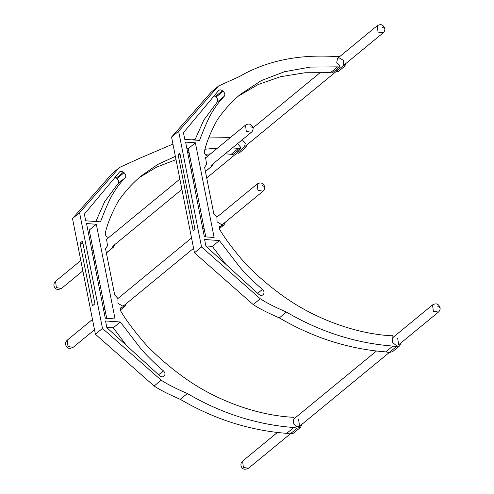 <?xml version="1.0" encoding="UTF-8"?>
<svg xmlns="http://www.w3.org/2000/svg" width="494" height="494" viewBox="0 0 494 494"><rect width="100%" height="100%" fill="white"/><g stroke="black" fill="none" stroke-linecap="round" stroke-linejoin="round"><path stroke-width="0.74" d="M178.124 154.647L179.89 153.196L194.982 229.395L193.21 230.852L178.124 154.647L180.211 154.795M207.863 156.042L207.69 156.024C205.485 155.462 204.368 154.054 204.349 151.806C206.251 142.76 210.617 132.034 217.434 119.628C224.301 109.804 231.952 101.387 240.387 94.379L261.116 80.683L284.402 71.729L310.325 67.085L337.556 66.863L330.48 72.686L332.221 72.982L339.298 67.159L339.631 65.721L336.747 62.472L337.495 58.397L339.038 57.779L343.645 60.466L343.633 65.338L344.898 66.091L337.822 71.908L336.556 71.161L337.359 68.759M213.649 163.304L212.352 165.842L205.411 171.387M206.492 157.172L205.621 157.654L206.56 164.311L204.602 167.318L213.766 213.587L216.983 216.959L217.033 221.862L221.627 224.634L223.868 223.405M211.982 164.675L251.415 132.256C252.767 131.058 253.305 129.564 253.021 127.767L250.822 126.73M211.339 165.218L211.556 166.33M218.212 86.37L178.637 131.256L171.554 137.073L211.136 92.193L218.712 85.944L239.744 76.379C266.587 60.811 298.506 54.204 335.512 56.551L339.804 56.501M345.701 63.67L344.898 66.091M337.556 66.863L339.298 67.159M211.136 92.193L218.712 85.944M217.169 102.128L224.245 96.305C225.301 94.694 224.931 93.02 223.134 91.285L216.051 97.102C217.848 98.837 218.225 100.51 217.169 102.128L203.738 120.178L194.889 140.061M216.051 97.102L215.365 96.558L222.442 90.735L223.134 91.285M222.442 90.735C220.874 89.655 219.558 89.624 218.49 90.649L218.768 90.377M214.13 95.879L215.365 96.558M224.245 96.305C218.681 101.992 213.76 108.834 209.487 116.85C206.251 123.525 202.941 131.373 199.557 140.389L184.762 139.351L183.441 132.67L218.49 90.649M186.874 148.521L188.3 148.62L195.377 142.803L214.124 237.478L204.349 236.793L185.602 142.118L195.377 142.803M330.48 72.686L304.94 72.76L280.469 76.718L258.183 84.499L239.003 95.713M171.554 137.073L194.469 252.792L201.546 246.975L178.637 131.256M188.3 148.62L205.782 236.898M194.469 252.792L253.187 304.563C258.788 308.342 267.507 312.782 279.338 317.901C313.184 337.717 348.659 349.048 385.765 351.895L389.253 352.481L392.526 351.722L399.609 345.905L400.986 342.879M225.746 264.253L212.309 246.376L205.862 245.926M219.317 227.407L221.473 225.635L219.663 226.487L219.287 227.882L219.731 229.494C225.32 239.065 234.113 250.717 246.105 264.444C257.108 275.516 268.359 285.254 279.845 293.658C311.547 317.531 353.599 333.487 390.797 335.759L392.471 335.704L393.391 337.229L392.779 337.606L392.205 342.095L395.972 345.306L398.677 344.775L397.664 338.192M221.473 225.635L224.035 224.844L225.338 222.195M253.187 304.563L260.264 298.747C265.865 302.519 274.584 306.965 286.415 312.078C320.26 331.894 355.736 343.225 392.841 346.072L396.33 346.665L399.609 345.905M392.841 346.072L385.765 351.895M260.264 298.747L201.546 246.975M286.415 312.078L279.338 317.901M257.677 293.331L262.475 289.385C264.21 291.194 264.5 292.862 263.351 294.393L262.37 295.202M262.641 295.035L263.351 294.393M212.309 246.376L219.392 240.553L204.596 239.516L205.918 246.203L258.831 294.381C260.338 295.591 261.684 295.745 262.864 294.856L262.752 294.949M262.475 289.385C256.022 284.143 245.123 273.62 239.053 266.167L219.392 240.553M80.053 243.147L82.517 241.115L94.928 303.804L92.464 305.829L80.053 243.147L82.955 243.351M108.797 237.497L108.631 237.478C106.42 236.91 105.308 235.502 105.284 233.261C107.192 224.214 111.551 213.482 118.369 201.077C125.235 191.258 132.886 182.842 141.321 175.833L157.697 164.465L175.376 156.363M114.583 244.758L113.293 247.296L106.346 252.835M107.426 238.621L106.556 239.102L107.494 245.759L105.537 248.766L114.701 295.035L117.924 298.407L117.973 303.31L122.568 306.082L124.803 304.854M112.922 246.123L181.916 189.393M112.274 246.673L112.496 247.784M246.636 145.119L245.839 147.539L238.756 153.362L237.497 152.609L238.293 150.207M242.301 139.746L245.246 143.501L244.573 146.792L245.839 147.539M237.589 143.624L240.566 147.169L240.238 148.608L233.162 154.431L225.202 153.807M240.238 148.608L238.491 148.317L231.414 154.134M172.943 144.081L140.685 157.827L119.647 167.398L112.07 173.641L72.495 218.527L79.571 212.704L102.486 328.424L95.404 334.247L154.122 386.012C159.729 389.791 168.442 394.237 180.273 399.35C214.118 419.165 249.594 430.496 286.699 433.343L290.188 433.936L293.467 433.176L300.543 427.353L301.92 424.327M119.153 167.818L79.571 212.704M112.07 173.641L119.647 167.398M118.103 183.577L125.186 177.754C126.236 176.142 125.865 174.468 124.068 172.733L116.992 178.55C118.788 180.291 119.159 181.965 118.103 183.577L104.679 201.626L95.83 221.51M116.992 178.55L116.306 178.007L123.383 172.19L124.068 172.733M123.383 172.19C121.814 171.103 120.493 171.078 119.431 172.103L119.702 171.832M115.071 177.327L116.306 178.007M125.186 177.754C119.622 183.441 114.701 190.289 110.421 198.298C107.186 204.973 103.876 212.821 100.492 221.837L85.697 220.799L84.375 214.118L119.431 172.103M87.808 229.969L89.235 230.068L96.318 224.251L115.065 318.933L105.29 318.247L86.543 223.566L96.318 224.251M238.491 148.317L232.279 147.984M217.533 148.095L204.831 149.25M189.011 152.22L187.671 152.56M210.456 153.912L204.991 154.282M189.826 156.332L188.473 156.592M176.025 159.636L156.728 167.083L139.938 177.161M191.9 139.851L195.173 139.351M208.721 137.931L230.229 137.653M72.495 218.527L95.404 334.247M89.235 230.068L106.716 318.346M126.68 345.707L113.25 327.825L106.803 327.374M120.252 308.855L122.413 307.083L120.598 307.935L120.221 309.337L120.666 310.948C126.26 320.52 135.047 332.166 147.045 345.893C158.049 356.964 169.294 366.702 180.779 375.107C212.482 398.979 254.534 414.935 291.738 417.208L293.411 417.152L294.325 418.677L293.72 419.054L293.14 423.543L296.906 426.76L299.611 426.223L298.598 419.641M122.413 307.083L124.97 306.292L126.279 303.643M154.122 386.012L161.198 380.195C166.805 383.968 175.524 388.414 187.356 393.527C221.201 413.348 256.67 424.679 293.776 427.52L297.264 428.113L300.543 427.353M293.776 427.52L286.699 433.343M161.198 380.195L102.486 328.424M187.356 393.527L180.273 399.35M158.617 374.779L163.415 370.833C165.144 372.643 165.434 374.316 164.286 375.841L163.304 376.65M163.576 376.484L164.286 375.841M113.25 327.825L120.326 322.008L105.531 320.97L106.858 327.652L159.766 375.835C161.279 377.039 162.619 377.194 163.798 376.305L163.693 376.397M163.415 370.833C156.956 365.591 146.057 355.075 139.987 347.622L120.326 322.008M396.33 346.665L389.253 352.481M264.685 186.683C263.203 182.922 260.702 182.027 257.183 183.996L257.954 190.363L263.08 191.166C264.432 189.968 264.969 188.473 264.685 186.683L262.487 185.639M94.521 329.757L73.137 347.338L68.011 346.535L67.24 340.168L92.471 319.42M253.021 127.767C251.539 124.013 249.038 123.117 245.518 125.087L246.29 131.453L251.415 132.25M82.856 270.848L61.472 288.428L56.347 287.625L55.575 281.259L80.806 260.511M384.77 28.38C383.288 24.62 380.788 23.731 377.268 25.694L378.04 32.061L383.165 32.863C384.517 31.665 385.054 30.171 384.77 28.38L382.572 27.343M440.055 307.589C438.573 303.829 436.072 302.933 432.553 304.903L433.324 311.269L438.45 312.072C439.802 310.874 440.339 309.38 440.055 307.589L437.857 306.552M290.231 433.942L248.507 468.244L243.381 467.441L242.61 461.075L277.381 432.485M297.264 428.113L290.188 433.936M212.352 165.842L205.276 171.665M219.398 228.654L224.035 224.844M257.183 183.996L216.786 217.206M203.966 227.746L202.756 228.747M191.536 237.972L117.726 298.66M104.907 309.201L103.697 310.195M263.08 191.166L222.658 224.4M193.58 248.309L123.593 305.848M73.137 347.338C69.728 348.968 67.419 348.566 66.208 346.14C65.072 343.941 65.418 341.947 67.24 340.168M245.518 125.087L204.979 158.413M192.302 168.837L191.092 169.831M179.872 179.056L105.914 239.868M93.243 250.285L92.032 251.285M194.352 179.174L193.142 180.168M95.286 260.622L94.076 261.616M61.472 288.428C58.064 290.058 55.754 289.657 54.544 287.23C53.408 285.026 53.753 283.037 55.575 281.259M377.268 25.694L337.495 58.397M320.625 72.266L253.033 127.841M383.165 32.863L206.708 177.951M195.871 186.856L194.661 187.856M432.553 304.903L392.779 337.606M376.44 351.036L293.72 419.054M438.45 312.072L398.677 344.775M389.291 352.488L299.611 426.223M248.507 468.244C245.098 469.874 242.789 469.473 241.578 467.046C240.442 464.848 240.788 462.853 242.61 461.075M113.293 247.296L106.21 253.113M120.332 310.102L124.97 306.292"/></g></svg>
